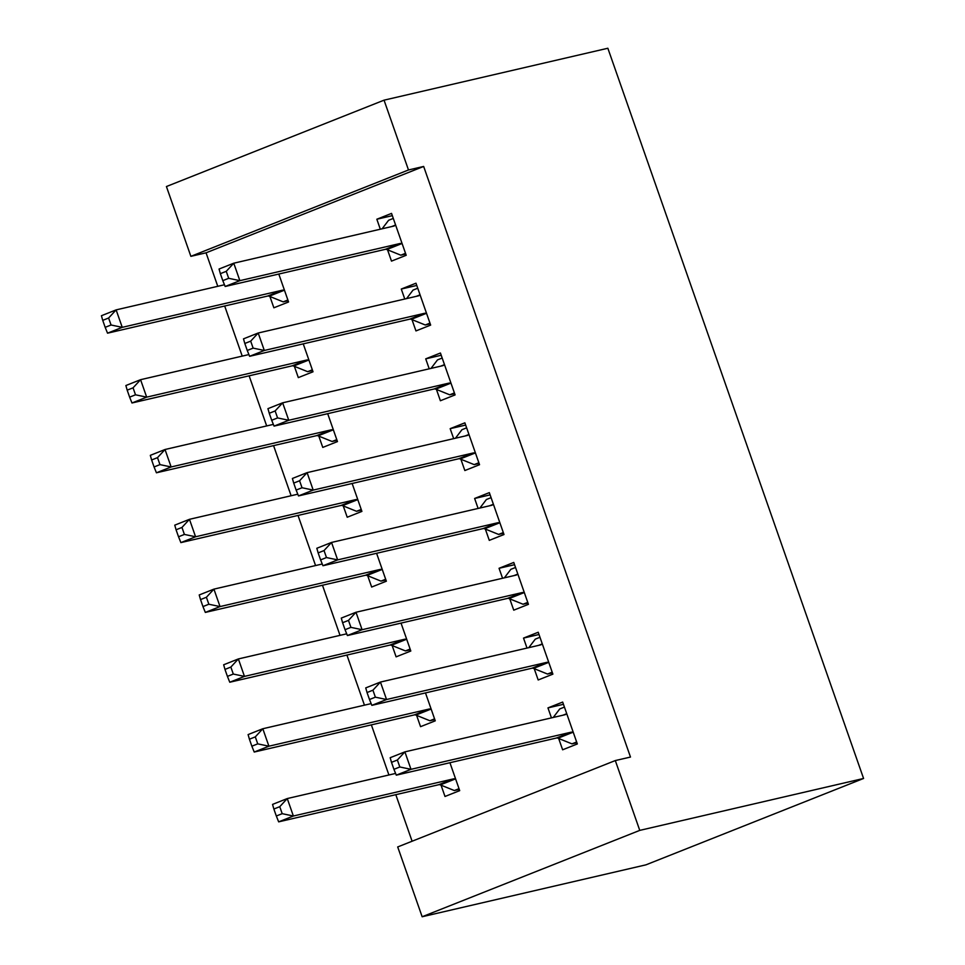 <?xml version="1.0" encoding="UTF-8"?>
<svg xmlns="http://www.w3.org/2000/svg" width="965" height="965" viewBox="0 0 965 965"><rect width="100%" height="100%" fill="white"/><g stroke="black" fill="none" stroke-linecap="round" stroke-linejoin="round"><path stroke-width="1.45" d="M423.659 166.45L408.485 169.973L384.046 100.167L607.854 48.25L863.578 778.466L645.971 864.833L422.151 916.75L397.701 846.944L615.308 760.565L630.483 757.055L423.659 166.45L206.052 252.818L217.776 286.303M224.676 306.002L242.227 356.121M249.127 375.819L266.678 425.927M273.565 445.625L291.116 495.745M298.016 515.443L315.567 565.55M322.467 585.248L340.018 635.356M346.918 655.054L364.456 705.174M371.356 724.872L388.907 774.979M395.807 794.678L412.103 841.227M206.052 252.818L190.877 256.34L166.426 186.534L384.046 100.167M294.361 366.314L298.318 377.617L313.022 371.778L303.239 343.854M411.995 319.632L415.951 330.923L430.655 325.096L415.987 283.203L401.283 289.042L404.769 299.017M343.25 505.937L347.219 517.24L361.911 511.402L352.141 483.477M460.884 459.244L464.841 470.546L479.545 464.708L464.877 422.827L450.173 428.665L453.671 438.641M392.152 645.561L396.108 656.851L410.813 651.025L401.03 623.101M509.773 598.867L513.742 610.169L528.434 604.331L513.766 562.45L499.062 568.288L502.56 578.252M441.041 785.172L444.998 796.475L459.702 790.637L449.931 762.724M558.675 738.49L562.631 749.793L577.335 743.955L562.667 702.074L547.963 707.9L551.449 717.876M534.224 668.685L538.181 679.975L552.885 674.149L538.217 632.256L523.513 638.094L527.011 648.07M416.603 715.367L420.559 726.669L435.263 720.831L425.481 692.906M485.335 529.061L489.291 540.364L503.995 534.526L489.327 492.632L474.623 498.471L478.109 508.446M367.701 575.743L371.658 587.046L386.362 581.207L376.591 553.295M436.433 389.438L440.39 400.74L455.094 394.902L440.426 353.021L425.722 358.847L429.22 368.823M318.812 436.12L322.768 447.422L337.473 441.584L327.69 413.671M387.544 249.814L391.501 261.117L406.205 255.279L391.537 213.398L376.832 219.236L380.319 229.2M269.911 296.508L273.867 307.799L288.571 301.973L278.801 274.048M408.485 169.973L190.877 256.34M615.308 760.565L639.759 830.383L863.578 778.466M422.151 916.75L639.759 830.383M563.451 704.317L547.963 707.9M539.001 634.5L523.513 638.094M514.562 564.694L499.062 568.288M490.111 494.876L474.623 498.471M465.661 425.07L450.173 428.665M441.21 355.265L425.722 358.847M416.771 285.447L401.283 289.042M392.321 215.641L376.832 219.236M576.901 742.712L571.956 743.858L576.648 741.989M553.247 717.465L559.736 708.949L564.428 707.092M391.488 762.338L393.937 769.322L399.824 766.982L397.375 760.01L391.488 762.338L390.186 757.706L404.89 751.868L564.971 714.739A7.418 3.86 68.4 0 0 565.261 714.655A7.418 3.86 68.4 0 0 566.214 713.907L566.624 713.364M397.375 760.01L404.89 751.868L410.994 769.322L396.289 775.16L556.383 738.032A7.418 3.86 68.4 0 1 557.975 738.213L571.956 743.858M573.379 732.652L572.679 732.375A7.418 3.86 68.4 0 0 571.087 732.194L410.994 769.322L399.824 766.982M393.937 769.322L396.289 775.16M459.014 788.682L454.322 790.54L459.268 789.394M395.602 773.435L287.256 798.562L293.372 816.016L278.668 821.854L438.749 784.714A7.418 3.86 -111.6 0 1 440.342 784.895L454.322 790.54M282.19 813.676L279.753 806.692L273.867 809.02L276.316 816.004L282.19 813.676L293.372 816.016L453.454 778.888A7.418 3.86 -111.6 0 1 455.046 779.057L455.745 779.346M273.867 809.02L272.552 804.4L287.256 798.562L279.753 806.692M278.668 821.854L276.316 816.004M552.45 672.895L547.505 674.04L552.197 672.183M528.796 647.648L535.285 639.144L539.978 637.274M367.05 692.532L369.486 699.504L375.373 697.176L372.924 690.192L367.05 692.532L365.735 687.9L380.439 682.062L540.521 644.934A7.418 3.86 68.4 0 0 540.81 644.837A7.418 3.86 68.4 0 0 541.763 644.101L542.173 643.558M372.924 690.192L380.439 682.062L386.555 699.516L371.851 705.355L531.932 668.226A7.418 3.86 68.4 0 1 533.524 668.395L547.505 674.04M548.928 662.846L548.229 662.557A7.418 3.86 68.4 0 0 546.636 662.388L386.555 699.516L375.373 697.176M369.486 699.504L371.851 705.355M528 603.089L523.054 604.235L527.746 602.377M504.357 577.842L510.835 569.326L515.527 567.468M342.599 622.715L345.048 629.699L350.922 627.359L348.486 620.386L342.599 622.715L341.284 618.082L355.989 612.256L516.082 575.128A7.418 3.86 68.4 0 0 516.371 575.031A7.418 3.86 68.4 0 0 517.312 574.284L517.722 573.753M348.486 620.386L355.989 612.256L362.104 629.711L347.4 635.537L507.481 598.409A7.418 3.86 68.4 0 1 509.074 598.59L523.054 604.235M524.478 593.029L523.778 592.751A7.418 3.86 68.4 0 0 522.186 592.57L362.104 629.711L350.922 627.359M345.048 629.699L347.4 635.537M434.576 718.865L429.883 720.734L434.817 719.588M371.151 703.618L262.806 728.744L268.921 746.198L254.217 752.037L414.299 714.908A7.418 3.86 -111.6 0 1 415.903 715.089L429.883 720.734M257.739 743.858L255.303 736.874L249.416 739.214L251.865 746.198L257.739 743.858L268.921 746.198L429.003 709.07A7.418 3.86 -111.6 0 1 430.595 709.251L431.307 709.528M249.416 739.214L248.102 734.582L262.806 728.744L255.303 736.874M254.217 752.037L251.865 746.198M410.125 649.059L405.433 650.917L410.378 649.771M346.7 633.812L238.367 658.938L244.471 676.393L229.767 682.231L389.86 645.102A7.418 3.86 -111.6 0 1 391.452 645.271L405.433 650.917M233.301 674.053L230.852 667.068L224.978 669.408L227.414 676.381L233.301 674.053L244.471 676.393L404.564 639.264A7.418 3.86 -111.6 0 1 406.156 639.433L406.856 639.723M224.978 669.408L223.663 664.776L238.367 658.938L230.852 667.068M229.767 682.231L227.414 676.381M503.561 533.271L498.616 534.429L503.308 532.559M479.907 508.036L486.384 499.52L491.076 497.651M318.148 552.909L320.597 559.893L326.484 557.553L324.035 550.569L318.148 552.909L316.834 548.277L331.538 542.439L491.631 505.31A7.418 3.86 68.4 0 0 491.921 505.226A7.418 3.86 68.4 0 0 492.874 504.478L493.284 503.935M324.035 550.569L331.538 542.439L337.654 559.893L322.949 565.731L483.043 528.603A7.418 3.86 68.4 0 1 484.635 528.772L498.616 534.429M500.039 523.223L499.339 522.946A7.418 3.86 68.4 0 0 497.747 522.765L337.654 559.893L326.484 557.553M320.597 559.893L322.949 565.731M479.11 463.465L474.165 464.611L478.857 462.754M455.456 438.219L461.945 429.702L466.638 427.845M293.71 483.091L296.146 490.075L302.033 487.747L299.584 480.763L293.71 483.091L292.395 478.471L307.099 472.633L467.181 435.505A7.418 3.86 68.4 0 0 467.47 435.408A7.418 3.86 68.4 0 0 468.423 434.672L468.833 434.129M299.584 480.763L307.099 472.633L313.203 490.087L298.499 495.926L458.592 458.785A7.418 3.86 68.4 0 1 460.184 458.966L474.165 464.611M475.588 453.417L474.889 453.128A7.418 3.86 68.4 0 0 473.296 452.959L313.203 490.087L302.033 487.747M296.146 490.075L298.499 495.926M385.674 579.241L380.982 581.111L385.928 579.965M322.25 564.006L213.916 589.133L220.032 606.575L205.328 612.413L365.409 575.285A7.418 3.86 -111.6 0 1 367.002 575.466L380.982 581.111M208.85 604.235L206.401 597.263L200.527 599.591L202.964 606.575L208.85 604.235L220.032 606.575L380.114 569.447A7.418 3.86 -111.6 0 1 381.706 569.627L382.405 569.905M200.527 599.591L199.212 594.959L213.916 589.133L206.401 597.263M205.328 612.413L202.964 606.575M361.224 509.436L356.531 511.293L361.477 510.147M297.811 494.189L189.466 519.315L195.581 536.769L180.877 542.607L340.959 505.479A7.418 3.86 -111.6 0 1 342.551 505.648L356.531 511.293M184.399 534.429L181.963 527.445L176.076 529.785L178.525 536.769L184.399 534.429L195.581 536.769L355.663 499.641A7.418 3.86 -111.6 0 1 357.255 499.822L357.955 500.099M176.076 529.785L174.762 525.153L189.466 519.315L181.963 527.445M180.877 542.607L178.525 536.769M454.66 393.66L449.714 394.806L454.406 392.936M431.005 368.413L437.495 359.897L442.187 358.039M269.259 413.285L271.708 420.27L277.582 417.929L275.134 410.945L269.259 413.285L267.944 408.653L282.649 402.815L442.73 365.687A7.418 3.86 68.4 0 0 443.019 365.602A7.418 3.86 68.4 0 0 443.972 364.854L444.382 364.312M275.134 410.945L282.649 402.815L288.764 420.27L274.06 426.108L434.141 388.979A7.418 3.86 68.4 0 1 435.734 389.16L449.714 394.806M451.137 383.6L450.438 383.322A7.418 3.86 68.4 0 0 448.846 383.141L288.764 420.27L277.582 417.929M271.708 420.27L274.06 426.108M336.785 439.63L332.093 441.488L337.038 440.342M273.36 424.383L165.015 449.509L171.131 466.964L156.427 472.79L316.52 435.661A7.418 3.86 -111.6 0 1 318.112 435.842L332.093 441.488M159.961 464.623L157.512 457.639L151.626 459.967L154.074 466.951L159.961 464.623L171.131 466.964L331.224 429.835A7.418 3.86 -111.6 0 1 332.816 430.004L333.516 430.294M151.626 459.967L150.311 455.347L165.015 449.509L157.512 457.639M156.427 472.79L154.074 466.951M430.209 323.842L425.276 324.988L429.968 323.13M406.567 298.595L413.044 290.091L417.736 288.221M244.808 343.48L247.257 350.452L253.132 348.124L250.695 341.14L244.808 343.48L243.494 338.848L258.198 333.009L418.291 295.881A7.418 3.86 68.4 0 0 418.581 295.785A7.418 3.86 68.4 0 0 419.522 295.049L419.944 294.506M250.695 341.14L258.198 333.009L264.314 350.464L249.609 356.302L409.691 319.174A7.418 3.86 68.4 0 1 411.283 319.343L425.276 324.988M426.699 313.794L425.987 313.504A7.418 3.86 68.4 0 0 424.395 313.336L264.314 350.464L253.132 348.124M247.257 350.452L249.609 356.302M312.334 369.812L307.642 371.682L312.588 370.536M248.91 354.565L140.576 379.691L146.68 397.146L131.976 402.984L292.069 365.856A7.418 3.86 -111.6 0 1 293.662 366.037L307.642 371.682M135.51 394.806L133.061 387.821L127.187 390.162L129.624 397.146L135.51 394.806L146.68 397.146L306.774 360.017A7.418 3.86 -111.6 0 1 308.366 360.198L309.065 360.476M127.187 390.162L125.872 385.53L140.576 379.691L133.061 387.821M131.976 402.984L129.624 397.146M405.77 254.036L400.825 255.182L405.517 253.312M382.116 228.789L388.606 220.273L393.298 218.416M220.358 273.662L222.806 280.646L228.693 278.306L226.244 271.334L220.358 273.662L219.055 269.03L233.759 263.204L393.841 226.075A7.418 3.86 68.4 0 0 394.13 225.979A7.418 3.86 68.4 0 0 395.083 225.231L395.493 224.7M226.244 271.334L233.759 263.204L239.863 280.658L225.159 286.484L385.252 249.356A7.418 3.86 68.4 0 1 386.844 249.537L400.825 255.182M402.248 243.976L401.549 243.699A7.418 3.86 68.4 0 0 399.956 243.518L239.863 280.658L228.693 278.306M222.806 280.646L225.159 286.484M287.884 300.006L283.191 301.864L288.137 300.718M224.459 284.759L116.126 309.886L122.241 327.34L107.537 333.178L267.619 296.05A7.418 3.86 -111.6 0 1 269.211 296.219L283.191 301.864M111.059 325L108.611 318.016L102.736 320.356L105.185 327.328L111.059 325L122.241 327.34L282.323 290.212A7.418 3.86 -111.6 0 1 283.915 290.381L284.615 290.67M102.736 320.356L101.421 315.724L116.126 309.886L108.611 318.016M107.537 333.178L105.185 327.328M572.679 732.375L557.975 738.213M571.087 732.194L556.383 738.032M566.214 713.907L562.909 715.222M438.749 784.714L453.454 778.888M440.342 784.895L455.046 779.057M548.229 662.557L533.524 668.395M546.636 662.388L531.932 668.226M541.763 644.101L538.458 645.416M523.778 592.751L509.074 598.59M522.186 592.57L507.481 598.409M517.312 574.284L514.007 575.598M414.299 714.908L429.003 709.07M415.903 715.089L430.595 709.251M389.86 645.102L404.564 639.264M391.452 645.271L406.156 639.433M499.339 522.946L484.635 528.772M497.747 522.765L483.043 528.603M492.874 504.478L489.557 505.793M474.889 453.128L460.184 458.966M473.296 452.959L458.592 458.785M468.423 434.672L465.118 435.987M365.409 575.285L380.114 569.447M367.002 575.466L381.706 569.627M340.959 505.479L355.663 499.641M342.551 505.648L357.255 499.822M450.438 383.322L435.734 389.16M448.846 383.141L434.141 388.979M443.972 364.854L440.667 366.169M316.52 435.661L331.224 429.835M318.112 435.842L332.816 430.004M425.987 313.504L411.283 319.343M424.395 313.336L409.691 319.174M419.522 295.049L416.217 296.364M292.069 365.856L306.774 360.017M293.662 366.037L308.366 360.198M401.549 243.699L386.844 249.537M399.956 243.518L385.252 249.356M395.083 225.231L391.766 226.546M267.619 296.05L282.323 290.212M269.211 296.219L283.915 290.381"/></g></svg>
